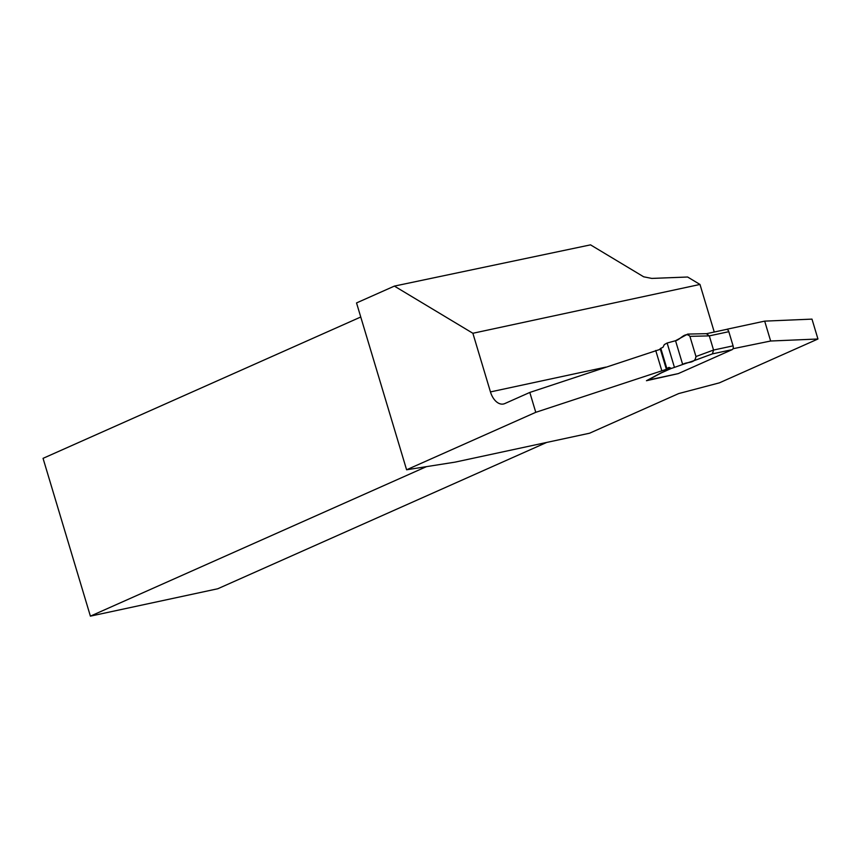 <?xml version="1.0" encoding="UTF-8"?>
<svg xmlns="http://www.w3.org/2000/svg" width="861" height="861" viewBox="0 0 861 861"><rect width="100%" height="100%" fill="white"/><g stroke="black" fill="none" stroke-linecap="round" stroke-linejoin="round"><path stroke-width="1.29" d="M671.397 368.368L661.775 372.695A10.429 1.055 163.3 0 0 660.71 373.211L647.763 380.164L678.328 373.588L732.184 349.631A3.132 1.926 -102.1 0 0 733.077 345.853L728.826 331.689A3.132 1.926 -102.1 0 0 726.383 329.419A3.132 1.926 -102.1 0 0 726.146 329.505M695.031 360.296L712.445 353.871L713.554 350.05L733.077 345.853M666.22 368.756L660.183 348.63L662.97 347.274L664.326 344.583L667.135 343.022L674.443 367.389L671.472 368.39L669.008 367.399L666.22 368.756L671.053 368.228M728.826 331.689L709.313 335.887L713.554 350.04L695.968 356.54L694.999 360.318L682.676 364.483L675.541 340.719L687.713 334.09L689.909 336.35L695.968 356.54M689.909 336.35L709.313 335.887L706.407 333.745M687.713 334.09L706.687 333.659M682.676 364.483C686.701 361.383 695.139 364.074 695.968 356.54L689.909 336.35C685.281 331.248 680.255 339.923 675.541 340.719L682.676 364.483L674.443 367.389M675.541 340.719L667.135 343.022M726.695 329.397L727.244 329.548M733.002 348.727L770.649 341.01L764.676 321.131L727.147 329.193M764.676 321.131L811.988 319.119L817.95 338.997L719.376 382.854L678.705 393.563L589.548 433.223L455.125 462.12L406.596 469.783L356.529 302.932L394.381 286.1L472.872 333.272L699.982 284.453L687.627 277.016L651.809 278.415L643.673 276.801L590.528 244.858L394.381 286.1M699.982 284.453L714.253 332.034M605.713 367.141L490.458 391.916A16.693 10.3 -102.1 0 0 503.502 403.992A16.693 10.3 -102.1 0 0 504.772 403.583L529.806 392.444L535.768 412.322L668.782 368.519M535.768 412.322L406.596 469.783M817.95 338.997L770.649 341.01M671.257 368.304L661.732 372.565A10.429 1.055 163.3 0 0 660.667 373.082L646.45 380.723L677.596 373.771M529.806 392.444L660.376 349.265M490.458 391.916L472.872 333.272M546.67 442.446L217.79 588.752L90.394 616.142L43.05 458.343L360.759 317.009M426.399 466.662L90.394 616.142M655.727 350.47L661.7 370.348M732.184 349.631L712.445 353.871M660.774 348.253L666.812 368.379M706.838 333.627L726.383 329.419M712.391 353.893L694.999 360.318M647.569 380.228L678.091 373.663"/></g></svg>

